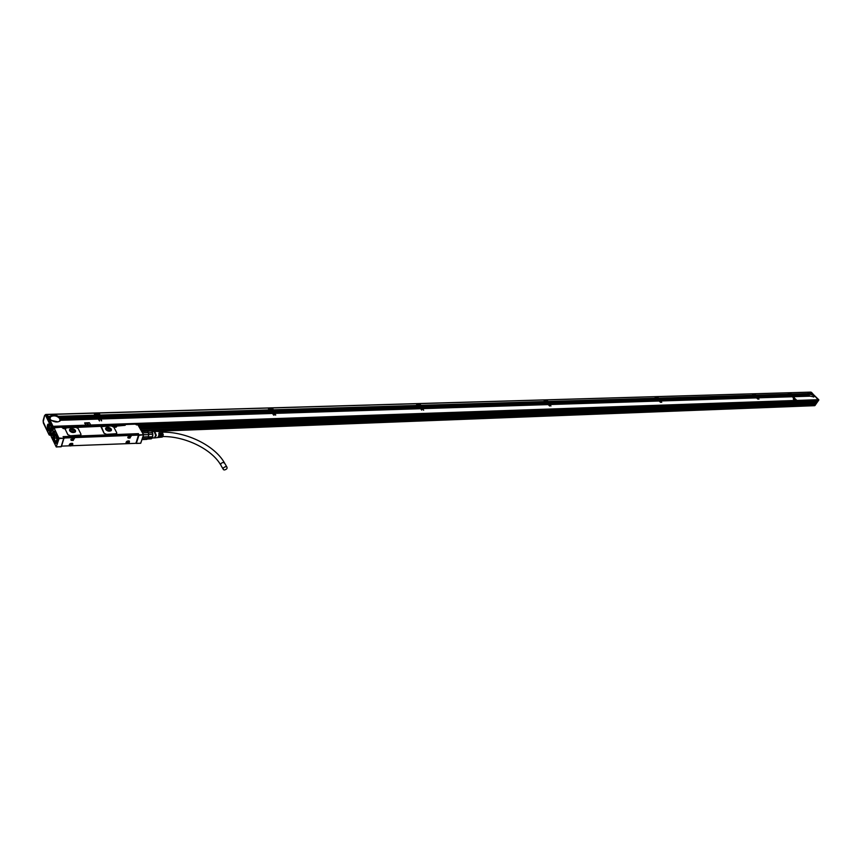 <?xml version="1.0" encoding="UTF-8"?>
<svg xmlns="http://www.w3.org/2000/svg" width="862" height="862" viewBox="0 0 862 862"><rect width="100%" height="100%" fill="white"/><g stroke="black" fill="none" stroke-linecap="round" stroke-linejoin="round"><path stroke-width="1.29" d="M815.657 400.808L138.534 425.429M49.134 434.944L49.727 435.051L52.097 427.035L51.138 426.873L52.065 426.55L46.3 414.773L45.535 415.398L51.138 426.873L48.929 434.383L43.229 421.83L44.598 415.592L46.86 414.676M46.957 414.751L52.722 426.528L50.384 435.019L49.63 435.17L50.384 435.019M49.716 435.073L50.546 435.396L50.826 433.834L52.248 433.737L53.422 436.204L54.317 433.446M47.787 430.084L47.442 429.373M47.722 430.127C48.531 431.431 49.199 431.151 49.705 429.276L49.274 424.837C47.356 423.716 46.839 425.483 47.722 430.127M48.8 429.998L49.414 430.224M49.199 424.686L48.606 424.944M48.283 429.75L49.328 425.86L48.11 429.556C49.263 430.009 49.608 428.813 49.166 425.968M48.25 429.082L49.048 425.289L48.11 425.235M48.886 425.408L47.669 426.237L47.83 428.985M46.505 414.687L45.546 414.514L44.598 415.592M46.58 414.676L45.998 414.503M46.203 414.428L810.42 392.124M51.214 423.447L47.27 414.536L53.045 426.324L818.318 399.688L814.73 396.024L813.9 396.897L810.302 396.164L793.493 396.703L794.548 397.964L793.202 396.714L792.534 396.735L793.59 397.985L792.243 396.746L757.849 397.845L758.948 399.117L756.847 397.878L757.946 399.149L756.534 397.888L660.637 400.981L661.725 402.328L659.495 401.013L660.583 402.371L659.15 401.024L549.902 404.537L550.969 405.991L549.503 404.547L548.598 404.58L549.665 406.034L548.2 404.59L422.628 408.631L423.641 410.193L422.164 408.653L421.119 408.685L421.68 410.096L420.667 408.696L274.795 413.394L275.743 415.064L274.256 413.404L273.028 413.448L273.976 415.128L272.5 413.458L100.983 418.975L101.641 420.861L100.348 418.997L98.904 419.051L99.561 420.925L98.268 419.072L60.555 420.279L59.984 421.012C57.7 422.423 54.963 422.272 51.774 420.559L50.244 420.613M99.453 420.925L96.684 416.012M95.801 415.355L99.572 415.236L95.617 415.829L94.464 413.189L95.714 415.301L96.77 415.268L96.232 413.738L99.486 415.075L98.43 413.038L94.648 413.146M98.753 415.937L101.533 420.85M273.599 415.107L270.916 410.84L269.946 410.495L100.067 415.7L99.055 413.017L100.121 415.172L269.267 410.032L268.082 408.049L99.055 413.017M269.547 410.269L268.621 408.038L269.806 410.01L270.7 409.989L270.043 408.577L272.995 409.806L271.81 407.941L268.621 408.038M275.366 415.053L272.791 410.98L273.62 409.946L272.133 407.963L273.577 409.956M274.795 413.394L420.559 408.556L274.698 413.232L272.974 410.517M273.89 412.058L419.729 407.51L273.879 411.95M273.351 411.206L418.846 406.261M273.534 409.903L417.434 405.431L416.184 403.707L272.349 407.931M421.119 408.685L422.068 408.502L421.012 408.534L419.04 405.916L273.071 410.668M420.171 407.457L421.238 407.467L420.16 407.36M420.979 407.069L419.869 406.961M421.022 405.959L420.214 405.636M419.837 405.496L420.624 405.334L419.374 403.61L416.637 403.685L417.898 405.517L418.587 405.388L417.887 405.409M658.536 398.352L656.467 398.309L658.32 398.632M754.649 395.97L658.493 398.416M754.616 395.529L755.403 395.41M47.367 425.365L47.938 425.462M814.924 405.496L818.469 399.806L810.98 392.188M817.715 400.733L815.667 404.343L814.116 404.418L816.519 401.132L817.779 401.089M814.385 404.418L815.667 404.343M812.219 393.449L811.519 393.557L812.219 393.449L810.905 392.113L790.195 392.716L791.521 394.16L807.856 393.697M812.004 393.859L813.243 394.796M814.622 395.906L813.943 395.733L814.644 396.024M52.517 426.108L52.765 427.897L53.088 427.089L818.318 399.688M818.361 400.183L136.368 424.804M791.047 394.333L790.195 392.716M793.493 396.703L791.575 394.721L808.028 394.009L791.575 394.203M791.725 394.516L790.249 394.677M792.534 396.735L791.23 395.453L791.887 395.356M791.014 394.537L790.325 394.516L790.993 394.494M790.432 394.548L791.284 394.731M787.9 392.813L789.484 394.225L789.172 393.158L791.219 394.085M790.303 394.44L789.484 394.225M756.039 395.927L790.432 394.871L754.562 395.787M756.34 396.251L790.928 395.378L756.233 396.132M756.642 396.574L791.23 395.69L756.534 396.455M756.944 396.886L791.338 395.809L756.836 396.779M757.245 397.21L791.833 396.315L757.138 397.091M757.849 397.845L791.833 396.315M757.547 397.533L792.135 396.628L757.741 397.738M789.635 394.58L755.931 395.82M755.942 395.895L790.325 394.753M789.193 394.236L787.879 392.781L754.584 393.762L755.899 395.249L789.215 394.268M755.651 395.949L754.94 395.927L756.847 397.878M755.532 396.574L756.233 396.466M754.735 395.647L755.629 395.83M754.983 395.346L753.42 394.3L755.597 395.249L754.272 393.772L752.451 393.826L753.765 395.227M659.139 399.268L755.037 396.294L659.031 399.149M659.43 399.612L755.521 396.811L659.322 399.494M659.732 399.957L755.823 397.134L659.624 399.828M660.033 400.291L756.125 397.457L659.926 400.173M660.335 400.636L756.427 397.781L660.227 400.507M753.905 395.669L658.816 398.244L657.167 396.682M658.773 398.19L753.463 395.238L752.149 393.837L657.458 396.617M658.406 398.944L657.2 398.804M657.695 398.966L658.493 398.944L657.587 398.847M657.997 399.311L658.794 399.278L657.889 399.181M658.299 399.645L659.085 399.623L658.191 399.526M658.6 399.99L659.387 399.968L658.482 399.86M659.495 401.013L658.794 400.291L659.581 400.183M658.891 400.334L659.689 400.302L659.085 400.55M659.193 400.668L660.184 400.862L659.387 400.895M657.394 398.621L658.385 398.815M656.09 397.199L658.428 398.115L657.113 396.628L655.045 396.692L656.348 398.179M548.135 402.349L657.544 399.192L547.758 402.382M548.426 402.716L657.846 399.537L548.318 402.576M549.902 404.537L548.62 403.039L657.846 399.537M548.728 403.071L658.137 399.871L548.911 403.308M549.019 403.438L658.439 400.216L549.202 403.675M549.309 403.804L658.74 400.561L549.503 404.041M549.611 404.17L659.042 400.905L549.794 404.407M656.736 398.427L548.027 402.209M656.467 398.653L548.221 401.606L546.573 399.979M548.178 401.552L656.004 398.19L654.7 396.692L546.874 399.86M656.618 398.653L548.275 401.595M548.598 404.58L546.734 402.349L547.629 402.22L546.476 402.026L420.527 406.379M546.831 402.382L547.93 402.586L547.014 402.619M547.122 402.748L548.038 402.726L547.316 402.985M547.424 403.114L548.512 403.319L547.607 403.351M547.715 403.481L548.814 403.685L547.898 403.718M548.006 403.847L548.922 403.825L548.2 404.084M548.307 404.213L549.396 404.418L548.491 404.45M547.359 401.994L546.454 402.015M546.54 402.026L547.629 402.22M547.348 401.864L545.517 401.681L547.876 401.606L547.661 402.123M547.09 401.627L547.769 401.476L546.486 399.871L544.116 399.946L545.409 401.638L546.077 401.617L545.301 400.41L547.769 401.476M545.409 401.638L421.184 405.463L419.525 403.815M420.915 406.271L546.627 402.629L420.807 406.131M421.195 406.659L546.917 402.996L421.098 406.519M421.486 407.058L547.208 403.362L421.378 406.918M421.766 407.446L547.51 403.728L421.669 407.306M422.628 408.631L421.96 407.801L547.51 403.728M422.057 407.845L547.801 404.095L422.24 408.092M422.337 408.243L548.092 404.461L422.52 408.491M421.184 405.463L546.357 402.403M545.484 402.058L421.259 405.711M421.087 405.42L545.01 401.552L543.717 399.957L419.826 403.599M420.376 406.282L419.298 406.174M419.406 406.314L420.451 406.282L419.589 406.562M419.686 406.713L420.925 406.929M420.947 407.079L419.88 407.058M419.977 407.101L421.206 407.327M420.257 407.5L421.496 407.715L420.44 407.748M420.548 407.888L421.777 408.114L420.731 408.146M420.828 408.286L422.068 408.502M419.126 405.927L420.354 406.142M420.117 405.668L417.995 405.56L420.721 405.474L420.505 406.024M417.898 405.517L273.62 409.946M418.997 405.776L420.074 405.851M273.448 411.249L419.417 406.972L273.61 411.53M273.717 411.68L419.697 407.37M273.987 412.111L419.988 407.769L274.148 412.381M274.159 412.489L419.988 407.769M274.256 412.532L420.268 408.157L274.428 412.801M274.525 412.963L420.559 408.556M273.566 410.377L418.846 406.185M418.867 406.336L273.082 410.786M417.919 405.959L273.663 410.226M272.564 410.851L270.916 410.84M271.411 410.883L272.64 410.84L271.315 410.732M271.681 411.314L273.082 411.54L271.584 411.152M271.95 411.734L273.179 411.702L271.853 411.583M272.22 412.165L273.62 412.392L272.123 412.004M272.489 412.586L273.717 412.553L272.392 412.435M272.758 413.017L273.987 412.973L272.661 412.866M273.028 413.448L274.159 413.254M271.142 410.452L272.543 410.689M272.338 410.183L272.92 410.129M272.058 409.989L272.995 409.806M99.529 416.184L271.056 411.174L99.68 416.475L100.121 415.172M99.766 416.648L271.325 411.594L99.68 416.475M100.014 417.111L271.595 412.025L99.927 416.949M100.251 417.585L271.864 412.456L100.164 417.413M100.498 418.048L272.133 412.876L100.412 417.876M100.735 418.512L272.403 413.307L100.649 418.339M270.808 410.905L99.432 416.012M269.763 410.495L100.164 415.225M98.828 416.206L96.997 416.206M97.449 416.249L98.893 416.206L97.352 416.077M97.686 416.712L99.292 416.971L97.6 416.54M97.934 417.176L99.378 417.133L97.837 417.014M98.171 417.65L99.776 417.898L98.085 417.477M98.419 418.113L99.863 418.07L98.322 417.941M98.656 418.576L100.111 418.533L98.57 418.415M97.201 415.786L98.807 416.034M98.537 414.999L99.486 415.075M97.094 415.613L98.634 415.495M95.585 415.829L58.67 416.486L96.641 415.926L59.661 417.359L96.813 416.271L60.06 417.704L60.599 418.652L97.449 417.499L60.469 418.35M60.189 417.876L97.061 416.734L60.372 418.178M60.717 419.137L97.697 417.962M60.739 419.611L97.934 418.426M60.631 420.106L98.182 418.9M48.294 416.626L50.459 416.044C52.614 414.665 55.265 414.762 58.401 416.314L95.079 415.322L94.012 413.167L47.27 414.536M53.088 427.089L53.045 426.324M50.481 434.771L50.826 433.834M47.561 424.804L48.649 424.891M796.747 400.313L795.367 398.89L793.277 398.977L794.699 400.388L796.736 400.367M793.266 398.998L794.656 400.453L796.693 400.388M90.629 424.761L89.336 422.692L84.67 422.897L85.952 424.998L90.435 424.837M84.627 423.016L85.92 425.095L90.402 424.944M812.521 393.762L811.982 393.772M791.51 394.085L807.866 393.589L808.082 392.856L811.487 393.471M813.545 397.059L812.888 395.141L807.856 393.665M791.747 394.397L807.899 393.697L791.618 394.193M807.974 393.902L791.725 394.473M793.385 396.671L810.151 396.132L793.374 396.595M808.136 394.214L791.585 394.796M791.876 395.033L808.211 394.322L791.682 394.828M792.178 395.346L808.448 394.634L791.984 395.141M792.48 395.733L808.922 395.141L792.286 395.453M808.922 395.141L792.48 395.658M792.781 396.046L809.278 395.442L792.587 395.766M809.278 395.442L792.781 395.97M809.72 395.863L792.889 396.078M809.677 395.744L793.083 396.283M810.118 396.057L793.191 396.391M790.777 394.106L789.592 394.257M789.904 392.727L788.17 392.781M789.56 394.462L756.125 395.486M789.193 394.149L755.899 395.162M754.228 395.216L753.485 394.214L755.586 395.173M754.627 395.852L658.73 398.804M753.83 395.55L658.988 398.449M753.463 395.238L658.773 398.104M658.428 398.115L656.144 397.113L656.876 398.169M656.381 398.524L548.372 401.832M656.004 398.19L548.167 401.466M546.012 401.53L545.398 401.541M547.004 401.66L545.247 400.496L547.165 401.487M545.01 401.552L421.076 405.312M420.624 405.334L417.779 404.386M418.587 405.388L417.93 404.192L419.869 405.452M418.954 406.336L273.179 410.829M419.126 406.584L273.34 411.099M417.434 405.431L273.523 409.795M270.614 409.881L269.795 409.903M269.655 410.344L100.207 415.516M269.256 409.924L100.111 415.053M96.673 415.15L95.704 415.182M49.727 417.327L50.308 416.561C54.112 414.848 57.442 415.624 60.318 418.867L60.588 420.225M95.466 415.667L59.09 416.777M95.079 415.204L58.401 416.314M51.634 420.57L50.158 420.44M51.526 420.397L50.007 420.139M51.03 420.106L49.921 419.956M50.944 419.923L49.78 419.654M50.546 419.632L49.694 419.482M50.492 419.46L49.543 419.18M50.179 419.158L49.457 419.007M50.136 418.986L49.306 418.706M49.22 418.533L49.91 418.684M49.888 418.512L49.08 418.221M48.994 418.178L49.748 418.027L48.994 418.048M49.748 418.027L48.843 417.747M48.757 417.574L49.684 417.725M49.705 417.542L48.606 417.273M48.52 417.1L49.727 417.24M49.78 417.057L48.38 416.799M139.838 427.821L814.353 402.737M124.979 425.343L116.79 426.065C116.445 427.584 115.325 427.627 113.407 426.194L113.525 426.205M138.588 435.418L138.448 433.64L63.077 436.635L63.831 437.896M65.609 427.52L66.331 427.832M80.974 434.739L79.595 435.525L70.436 435.892L67.807 434.653L70.469 435.784L80.737 435.062L80.92 434.039L78.097 428.457L75.5 427.218L66.428 427.66L65.286 429.395L67.839 434.545M65.253 429.233L67.807 434.653M116.769 433.37L115.465 434.114L106.608 434.459L104.033 433.241L106.64 434.362L116.542 433.672L116.704 432.649L113.816 427.164L111.263 425.947L101.36 426.615L104.065 433.144M101.102 427.024L104.033 433.241M55.211 427.821L54.047 427.864L59.079 438.542L56.235 446.947L58.928 438.208M54.047 427.864L58.638 438.327M52.97 430.397L54.586 433.92L55.868 433.888C57.743 436.851 57.894 439.986 56.342 443.283L56.342 443.283C54.726 443.962 53.81 442.174 53.573 437.95L53.175 436.797L53.832 437.443M51.979 434.103L53.175 436.797M52.474 437.282L52.905 438.877M54.381 432.455L54.791 431.065L54.381 432.455M54.597 434.567L55.06 433.995M52.248 434.092L53.476 436.797M57.14 442.508L57.549 442.939L57.474 442.195M56.138 446.667L51.235 436.571M54.726 430.946L54.791 432.562M63.885 438.305L61.396 446.602L56.569 446.872L61.116 446.785L63.723 438.349L59.047 438.058M55.502 427.735L53.735 427.789M56.386 446.99L61.396 446.602L63.939 438.111L63.077 436.635M128.384 434.265L137.995 434.426M71.492 436.528L73.723 436.495L71.589 436.441M143.598 434.793L140.732 443.251L136.304 443.456L139.094 434.836L143.598 434.793L139.127 435.299L138.448 433.64M143.545 434.75L137.952 424.88M143.404 434.663L138.189 424.794L136.681 424.934M138.092 424.88L135.84 424.535M136.282 424.74L818.103 400.593M125.184 424.988L61.719 427.401M65.857 427.358L65.49 427.94M66.255 427.875L113.127 425.763M63.163 428.533L62.495 427.487L65.264 429.104M62.71 428.005L62.118 427.574M61.978 427.498L61.245 427.164M55.427 427.735L61.428 427.164L55.448 427.455M136.401 443.37L140.689 443.251M128.363 434.319L130.474 434.232M71.46 436.581L63.508 437.163M143.437 435.127L140.711 443.154M75.49 430.504C73.884 428.673 72.009 428.242 69.897 429.19L69.617 430.72C71.234 432.552 73.098 432.993 75.22 432.034L75.49 430.504M111.349 429.168C109.754 427.39 107.944 426.949 105.918 427.864L105.67 429.384C107.265 431.172 109.075 431.614 111.101 430.698L111.349 429.168M61.59 446.117L135.312 443.359L136.088 442.842L138.459 435.105L64.704 437.982L63.885 438.521L61.558 446.053M128.47 434.179L73.679 436.495M63.982 427.466L62.463 427.487M65.62 428.92L65.566 427.638M116.176 427.11L116.101 425.839M63.659 428.554L64.844 428.877M114.28 426.701L115.443 427.056M75.576 431.539L75.447 430.655C73.83 428.823 71.966 428.392 69.844 429.351L69.488 429.847M111.446 430.235L111.306 429.33C109.711 427.541 107.901 427.099 105.864 428.015L105.53 428.479M53.121 432.25L52.776 434.922L53.94 435.773M72.343 443.348C69.908 443.316 68.992 444.135 69.596 445.816L69.822 445.934C72.246 445.966 73.162 445.148 72.559 443.477L72.279 443.327M129.063 440.913C126.725 440.891 125.841 441.7 126.402 443.337L126.574 443.434C128.912 443.456 129.796 442.648 129.235 441.021L129.063 440.913M73.238 440.45L74.229 438.047L72.246 438.004L71.266 440.396L73.238 440.45M130 438.09L130.992 435.73L129.16 435.698L128.158 438.058L130 438.09M75.123 430.666L70.145 429.502L69.897 430.86L74.875 432.034L75.123 430.666M110.982 429.341L106.155 428.177L105.94 429.524L110.767 430.688L110.982 429.341M53.509 431.172L52.841 431.69L54.274 434.62M54.112 435.364L52.647 432.358M72.817 443.747L69.725 445.762L69.251 445.363M129.462 441.247L126.078 442.928M70.91 439.954L73.151 440.267L74.488 438.316M127.835 437.648L129.914 437.918L131.229 435.957M73.906 432.455L70.382 431.485M109.754 431.108L106.414 430.116M72.85 432.498L71.244 432.056M108.687 431.119L107.287 430.698M69.251 444.706L69.617 445.546L71.449 445.589L72.365 443.38M126.057 442.314L126.412 443.079L128.126 443.1L128.955 440.881M70.91 439.275L71.277 440.137L73.119 440.18L73.938 437.896M127.824 437.023L128.169 437.799L129.882 437.831L130.712 435.579M64.079 428.091L64.1 427.52L65.146 427.875L64.639 428.479M64.133 427.918L64.693 428.177M114.969 425.709L115.465 426.647L114.441 426.291L114.969 425.709L115.303 426.334M70.641 444.609L71.061 443.811L71.718 444.339M70.695 444.63L71.815 444.533M71.417 444.544L70.878 444.555M127.371 442.141L127.813 441.366L128.395 441.883M127.425 442.163L128.503 442.066M72.311 439.189L72.731 438.392L73.378 438.92M72.354 439.221L73.475 439.114M73.087 439.135L72.548 439.135M129.128 436.851L129.58 436.075L130.162 436.592M129.192 436.883L130.259 436.786M129.893 436.808L129.354 436.808M64.219 427.767L64.618 428.436M146.831 439.383L148.167 438.219L152.283 438.047L151.281 438.866L142.144 439.254M148.167 438.219L148.652 436.722L142.93 436.959M148.102 438.327L148.76 434.631L143.642 434.836M143.534 434.642L148.76 434.631L148.383 432.627L147.628 431.248L141.821 431.474M146.885 439.383L142.036 439.588M147.952 438.51L142.305 438.693M142.844 437.196L142.456 438.736M148.458 437.045L142.952 437.271M142.564 432.843L142.898 433.478M148.383 432.627L142.736 432.832M147.628 431.248L141.691 431.248M146.454 430.547L141.411 430.741L146.454 430.547M147.294 430.892L146.465 430.547M150.57 431.054L147.24 430.838M148.576 434.437L148.242 432.616M148.62 436.894L152.746 436.722L152.865 434.276L148.738 434.437M147.553 431.172L151.658 431.011L152.552 432.638L148.436 432.799M151.658 431.011L150.904 430.698M151.432 431.022L150.731 431.043M152.283 438.047L152.746 436.722M152.682 437.012L152.52 432.53M152.865 434.276L152.552 432.638M154.373 437.896L155.677 435.321L154.104 431.42L152.024 431.496M153.889 437.918L154.848 437.918L155.763 435.364L154.513 431.323L153.619 431.431M154.977 437.864L156.291 435.299L154.761 431.388L157.541 431.474M159.061 437.422L160.267 435.073L160.106 433.198M159.427 437.303L160.86 435.041L160.547 432.702M160.386 437.282L161.56 435.008L161.388 433.144M160.741 437.163L162.142 434.976L161.851 432.713M162.185 437.077L163.306 434.901L162.024 431.593L160.515 431.636M160.192 431.539L160.828 431.56M157.574 431.474L159.19 431.593M157.746 437.562L158.985 435.148L158.823 433.252M158.102 437.454L159.567 435.116L159.244 432.681M160.375 433.187L159.923 436.635M161.7 433.133L161.172 436.635M159.05 433.241L158.683 436.625M225.779 466.665L226.803 466.902C227.579 468.271 226.825 469.284 224.519 469.952L223.495 469.725C222.708 468.357 223.473 467.333 225.779 466.665M151.874 431.28L814.892 405.56L154.276 431.237M814.892 405.56L815.053 404.601L141.174 430.3M50.783 433.748L52.226 433.694M814.116 403.728L140.474 428.996M814.267 403.05L139.946 428.026M47.69 424.546L48.972 424.352M818.814 400.043L814.946 405.496M811.508 392.393L818.501 400.119M808.082 392.856L813.028 395.141L813.89 396.897M790.723 394.225L789.172 393.158M272.209 409.784L269.806 408.857M98.624 414.945L95.876 414.148M815.323 401.875L139.051 426.388M139.159 426.582L815.226 402.004M139.213 426.679L815.183 402.08M139.299 426.83L815.107 402.188M814.762 402.726L139.709 427.584M59.65 421.249L59.984 418.878C57.291 415.829 54.166 415.107 50.61 416.712L49.964 418.684M795.497 400.173L794.904 399.063L794.15 399.192L795.615 400.183M86.319 423.091L88.161 424.675L88.247 423.08L86.329 423.048L88.161 424.675M789.118 393.309L790.637 394.268M656.079 397.296L657.771 398.255M55.761 421.938L52.905 421.173M57.959 421.884L49.931 420.085M794.117 399.117L795.507 400.151M419.762 405.506L417.779 404.59M272.004 410L269.817 409.127M98.3 415.279L96.242 413.868L95.919 414.471M656.585 397.835L657.2 397.975M545.743 401.175L546.357 401.25M545.818 401.035L546.368 401.013M418.393 405.011L418.609 404.493L419.061 405.097M418.469 405L419.094 404.838M270.506 409.461L270.808 408.9L271.239 409.719M270.571 409.299L271.174 409.838L271.315 409.278M96.695 414.697L97.094 414.083L97.449 415.107M96.749 414.525L97.514 414.891M56.536 443.057L55.987 443.38M55.933 443.38L55.125 443.003M54.769 434.34L56.17 434.179M57.183 441.495L56.429 443.025L54.231 441.279L53.983 436.269L54.834 434.265L56.946 435.676M54.435 438.004L54.909 440.945L56.116 441.592L56.838 439.286L56.31 436.247L55.157 435.698L54.435 438.004L56.633 437.918M47.949 424.201L48.714 424.115M47.755 424.438L48.617 424.384M815.7 401.164L138.502 425.375M52.754 427.002L52.097 427.035L52.722 426.528M43.305 422.154L43.337 422.897M45.115 415.355L45.524 414.514M45.955 414.751L45.287 415.452M53.659 427.94L52.463 427.983M52.323 428.468L53.541 428.425M50.869 433.392L52.56 433.327M52.56 433.36L50.858 433.424M811.067 392.242L818.835 399.806L815.053 405.442M814.094 404.353L816.152 400.787M817.758 400.776L816.443 400.776M52.894 427.757L55.383 427.671M61.784 427.444L125.109 425.203M52.905 427.714L55.416 427.627M814.019 396.014L814.633 395.992M791.887 395.108L808.362 394.602M792.178 395.421L808.621 394.915M793.083 396.358L809.698 395.83M792.426 396.703L793.094 396.682M792.124 396.391L792.792 396.369M791.822 396.078L792.49 396.057M791.531 395.766L792.189 395.744M790.928 395.141L791.596 395.119M790.626 394.828L791.294 394.807M757.741 397.813L792.135 396.714M757.138 397.177L791.531 396.089M756.847 396.854L791.241 395.777M756.545 396.542L790.939 395.464M756.243 396.218L790.637 395.152M756.103 395.561L789.592 394.537M756.739 397.845L757.439 397.824M756.437 397.533L757.138 397.511M756.136 397.21L756.836 397.188M755.834 396.886L756.534 396.865M755.231 396.251L755.931 396.229M658.74 398.89L754.627 395.938M660.529 400.938L756.437 397.856M660.227 400.604L756.136 397.544M659.936 400.259L755.834 397.22M659.635 399.914L755.532 396.897M659.333 399.58L755.231 396.574M659.031 399.235L754.929 396.261M658.967 398.535L753.862 395.636M657.297 398.589L658.094 398.567M659.398 400.981L660.184 400.949M659.096 400.636L659.883 400.614M658.493 399.957L659.29 399.925M658.191 399.612L658.988 399.591M657.9 399.268L658.687 399.246M657.598 398.934L658.396 398.901M548.038 402.306L657.253 398.944M549.805 404.504L659.042 400.992M549.503 404.138L658.751 400.647M549.213 403.772L658.449 400.302M548.922 403.405L658.148 399.968M548.329 402.673L657.544 399.278M548.34 401.929L656.424 398.621M548.501 404.547L549.406 404.515M548.2 404.181L549.116 404.149M547.909 403.815L548.814 403.782M547.618 403.448L548.523 403.416M547.316 403.082L548.232 403.05M547.025 402.716L547.93 402.683M420.818 406.228L546.336 402.36M422.531 408.588L548.103 404.558M422.24 408.2L547.812 404.192M421.669 407.414L547.219 403.459M421.389 407.015L546.928 403.093M421.098 406.627L546.627 402.726M421.227 405.819L545.441 402.015M420.742 408.243L421.787 408.211M420.451 407.855L421.496 407.823M419.6 406.67L420.645 406.638M419.309 406.271L420.354 406.239M274.428 412.92L420.279 408.265M273.62 411.637L419.428 407.079M273.631 410.334L417.865 405.916M271.056 410.409L272.284 410.377M272.672 412.973L273.9 412.93M272.403 412.542L273.631 412.51M272.133 412.122L273.362 412.079M271.864 411.691L273.092 411.648M271.595 411.26L272.823 411.228M271.325 410.84L272.554 410.797M99.442 416.13L270.797 410.851M100.908 418.932L272.414 413.415M100.66 418.469L272.133 412.995M100.412 417.995L271.864 412.564M100.175 417.531L271.595 412.133M99.927 417.068L271.336 411.713M99.69 416.605L271.067 411.282M100.164 415.646L269.709 410.452M98.818 418.997L100.272 418.954M98.58 418.533L100.024 418.479M98.333 418.059L99.787 418.016M98.096 417.596L99.539 417.553M97.848 417.133L99.302 417.089M97.611 416.669L99.055 416.615M97.363 416.195L98.818 416.152M59.661 417.359L96.738 416.217M60.599 418.781L97.46 417.617M60.394 418.307L97.223 417.154M60.081 417.833L96.975 416.68M59.133 416.896L95.531 415.786M50.168 420.559L51.58 420.516M49.705 419.611L50.513 419.578M49.468 419.126L50.158 419.104M49.231 418.652L49.899 418.63M48.768 417.693L49.684 417.671M48.531 417.219L49.748 417.186M48.294 416.745L49.953 416.691M815.689 401.293L138.61 425.569M815.474 401.627L138.868 426.043L815.474 401.627M52.884 430.688L53.649 428.134M51.181 436.463L51.935 433.909L51.16 436.452M53.078 437.508L52.42 437.487M63.271 436.678L63.907 438.295L59.079 438.542M116.79 426.065L116.122 425.796M116.295 426.668L115.874 427.272M65.868 427.358L113.17 425.688L116.241 427.013M62.894 428.048L65.684 428.813M64.704 437.982L64.154 436.872M138.125 435.019L137.554 433.952M116.23 425.623L115.196 425.656M114.398 425.688L113.299 425.72M65.695 427.412L64.607 427.455M63.422 427.897L65.404 428.403M114.075 426.065L115.982 426.615M63.691 427.541L65.178 428.64L65.167 427.789M114.204 425.817L115.788 426.819L115.788 426.011M114.614 425.666L115.724 426.647L114.452 425.72M65.113 428.468L63.82 427.52L65.113 428.468M223.064 468.993L221.006 465.437C220.23 464.068 220.984 463.056 223.29 462.388L224.734 463.347M50.675 435.256L51.526 435.224M151.906 431.323L153.964 431.248M50.686 435.202L51.537 435.17M50.869 434.588L51.72 434.556M151.184 430.731L815.15 405.151M141.217 430.386L815.107 404.655M815.441 401.681L138.911 426.119M139.364 426.959L815.043 402.295M814.989 402.382L139.45 427.11M814.892 402.522L139.547 427.304M54.952 441.032L56.332 440.978M54.909 440.945L56.353 440.881M54.435 438.133L56.655 438.047M49.511 429.976L48.746 430.009M49.317 424.923L48.552 424.944M43.445 423.21L48.929 434.513M43.219 421.884L43.165 420.387M44.576 415.538L43.251 420.117M52.56 433.446L50.826 433.511M815.549 404.429L814.116 404.418M52.765 427.897L53.681 427.864M138.243 424.858L817.898 400.722M125.259 425.257L116.402 425.569M52.948 430.44L53.649 428.08M56.127 446.721L51.17 436.517M143.62 434.793L138.189 424.794M140.7 443.262L136.045 443.337M138.459 435.105L137.888 434.039M124.085 425.257L62.517 427.444M63.562 427.627L65.264 428.716L63.389 428.209M114.377 425.699L115.853 426.895L114.043 426.367M69.8 430.623L70.145 429.502M105.821 429.222L106.155 428.177M154.417 437.896L152.326 437.982M155.106 431.485L154.513 431.323M155.419 437.702L154.848 437.918M160.224 431.55L159.502 431.528M162.293 437.066L161.097 437.196M160.504 437.26L159.782 437.346M159.19 437.411L158.468 437.487M157.865 437.551L155.106 437.853M226.803 466.902L224.314 462.625C214.649 445.686 186.946 431.916 162.767 432.164M220.586 464.715C211.492 449.08 185.158 436.258 162.886 436.549M50.546 435.396L51.483 435.364M151.992 431.453L153.684 431.388M154.61 431.345L814.687 405.679M813.965 404.256L816.012 400.787M50.007 418.76L50.61 416.712"/></g></svg>
